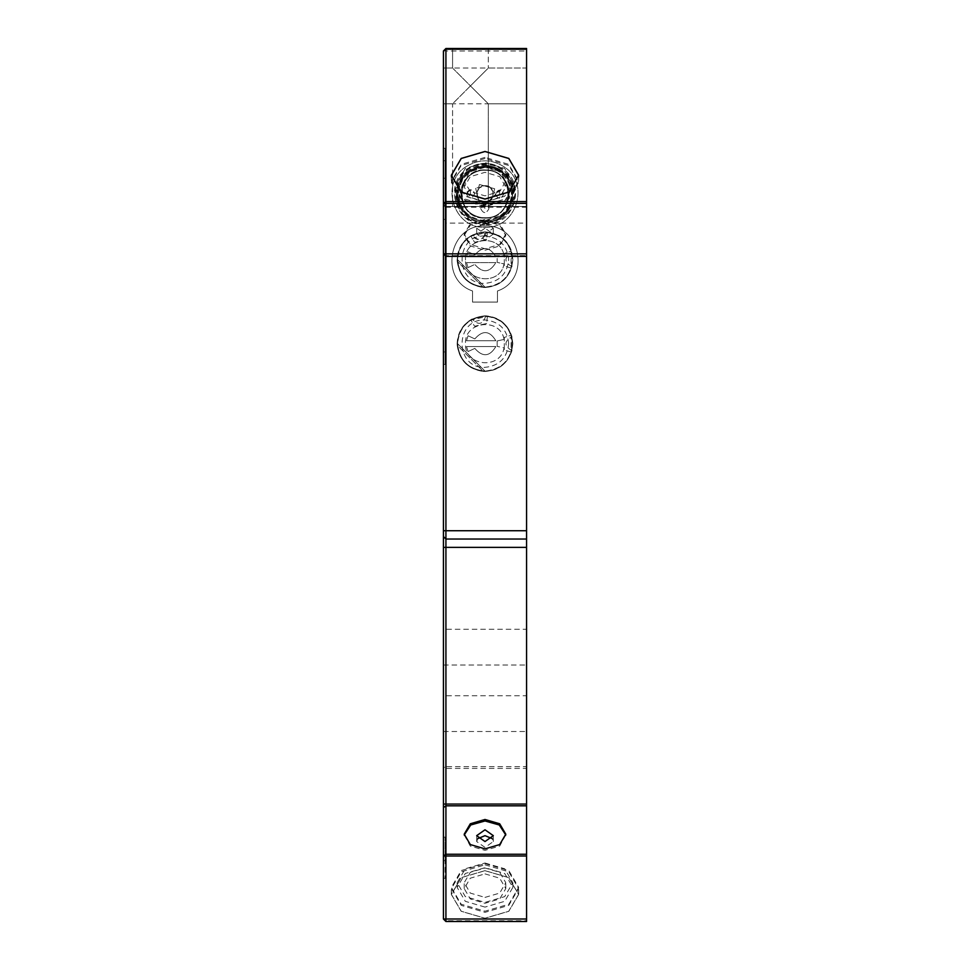 <?xml version="1.0" encoding="UTF-8"?>
<svg xmlns="http://www.w3.org/2000/svg" width="970" height="970" viewBox="0 0 970 970"><rect width="100%" height="100%" fill="white"/><g stroke="black" fill="none" stroke-linecap="round" stroke-linejoin="round"><path stroke-width="0.73" stroke-dasharray="4.85 3.64" d="M468.049 267.587L474.827 264.422L468.049 267.587L466.521 262.591L495.84 262.591C489.68 272.825 482.672 273.431 474.827 264.422C482.672 273.431 489.68 272.825 495.84 262.591L466.521 262.591L468.049 267.587M504.073 255.45L497.173 256.989L497.173 262.385L504.073 263.913C500.326 286.198 464.291 282.246 465.467 259.681C464.291 237.116 500.326 233.164 504.073 255.45L497.173 256.989L497.173 262.385L504.073 263.913C500.326 286.198 464.291 282.246 465.467 259.681C464.291 237.116 500.326 233.164 504.073 255.45M468.049 251.776L466.521 256.771L495.84 256.771C489.68 246.538 482.672 245.931 474.827 254.94L468.049 251.776L474.827 254.94C482.672 245.931 489.68 246.538 495.84 256.771L466.521 256.771L468.049 251.776M485 231.83C468.207 233.6 458.919 242.888 457.149 259.681C458.919 276.474 468.207 285.762 485 287.532C501.793 285.762 511.081 276.474 512.851 259.681C511.081 242.888 501.793 233.6 485 231.83C501.793 233.6 511.081 242.888 512.851 259.681C511.081 276.474 501.793 285.762 485 287.532C468.207 285.762 458.919 276.474 457.149 259.681C458.919 242.888 468.207 233.6 485 231.83C501.793 233.6 511.081 242.888 512.851 259.681C511.081 276.474 501.793 285.762 485 287.532C468.207 285.762 458.919 276.474 457.149 259.681C458.919 242.888 468.207 233.6 485 231.83M472.523 290.964L472.523 302.082L497.477 302.082L497.477 290.964C531.451 279.542 520.793 224.034 485 226.01C449.207 224.034 438.549 279.542 472.523 290.964L472.523 302.082L497.477 302.082L497.477 290.964C531.451 279.542 520.793 224.034 485 226.01C449.207 224.034 438.549 279.542 472.523 290.964M443.423 804.069L443.423 766.652L445.921 768.422L445.921 920.772L526.577 920.772L526.577 768.422L445.921 768.422L445.921 766.652L526.577 766.652L526.577 50.998L445.921 50.998L445.921 766.652L443.423 766.652L443.423 547.359M484.673 221.851C510.535 223.597 523.303 186.179 501.757 171.751C490.99 164.585 480.101 164.391 469.08 171.144C446.855 184.858 458.58 222.991 484.673 221.851C510.535 223.597 523.303 186.179 501.757 171.751C490.99 164.585 480.101 164.391 469.08 171.144C446.855 184.858 458.58 222.991 484.673 221.851M512.851 343.659C511.081 326.866 501.793 317.578 485 315.808C468.207 317.578 458.919 326.866 457.149 343.659C458.919 360.452 468.207 369.74 485 371.51C501.793 369.74 511.081 360.452 512.851 343.659C511.081 326.866 501.793 317.578 485 315.808C468.207 317.578 458.919 326.866 457.149 343.659C458.919 360.452 468.207 369.74 485 371.51C501.793 369.74 511.081 360.452 512.851 343.659M526.577 920.772L526.577 921.5L445.921 921.5L443.423 919.002L443.423 856.013M526.577 766.652L526.577 768.422M445.921 48.5L443.423 50.998L445.921 50.998L445.921 48.5L526.577 48.5L526.577 50.998M526.577 255.631L526.577 256.359L445.921 256.359L445.921 223.1L526.577 223.1L526.577 206.477L526.577 207.204L445.921 207.204L445.921 255.631L526.577 255.631L526.577 207.204M526.577 223.1L526.577 256.359M526.577 85.918L526.577 68.033L443.423 68.033L443.423 103.79L526.577 103.79L526.577 85.918C526.577 62.868 526.577 62.868 526.577 85.918C526.577 108.967 526.577 108.967 526.577 85.918L526.577 68.033L488.322 68.033L526.577 68.033L526.577 85.918C526.577 62.868 526.577 62.868 526.577 85.918C526.577 108.967 526.577 108.967 526.577 85.918C526.577 62.868 526.577 62.868 526.577 85.918C526.577 108.967 526.577 108.967 526.577 85.918L526.577 103.79L526.577 85.918M443.423 731.513L526.577 731.513L526.577 713.641C526.577 690.591 526.577 690.591 526.577 713.641C526.577 736.691 526.577 736.691 526.577 713.641L526.577 695.769L443.423 695.769M443.423 665.008L526.577 665.008L526.577 647.123C526.577 624.074 526.577 624.074 526.577 647.123C526.577 670.185 526.577 670.185 526.577 647.123L526.577 629.251L443.423 629.251M485 250.248L499.695 245.944L505.782 235.552L499.695 225.161L485 220.857L470.304 225.161L464.218 235.552L470.304 245.944L485 250.248M443.423 85.918C443.423 62.868 443.423 62.868 443.423 85.918C443.423 62.868 443.423 62.868 443.423 85.918C443.423 108.967 443.423 108.967 443.423 85.918C443.423 108.967 443.423 108.967 443.423 85.918C443.423 62.868 443.423 62.868 443.423 85.918C443.423 62.868 443.423 62.868 443.423 85.918C443.423 108.967 443.423 108.967 443.423 85.918C443.423 108.967 443.423 108.967 443.423 85.918C443.423 62.868 443.423 62.868 443.423 85.918C443.423 62.868 443.423 62.868 443.423 85.918C443.423 108.967 443.423 108.967 443.423 85.918C443.423 108.967 443.423 108.967 443.423 85.918M443.423 713.641C443.423 690.591 443.423 690.591 443.423 713.641C443.423 690.591 443.423 690.591 443.423 713.641C443.423 736.691 443.423 736.691 443.423 713.641C443.423 736.691 443.423 736.691 443.423 713.641M443.423 647.123C443.423 624.074 443.423 624.074 443.423 647.123C443.423 624.074 443.423 624.074 443.423 647.123C443.423 670.185 443.423 670.185 443.423 647.123C443.423 670.185 443.423 670.185 443.423 647.123M505.758 834.928L499.695 846.058L485 850.363L470.304 846.058L464.242 834.928M485 219.365L470.304 223.67L464.218 234.061L470.304 244.452L485 248.756L499.695 244.452L505.782 234.061L499.695 223.67L485 219.365M526.577 539.041L445.921 539.041L443.423 536.543M526.577 206.477L445.921 206.477L526.577 206.477M470.45 206.477C447.4 206.477 447.4 206.477 470.45 206.477C447.4 206.477 447.4 206.477 470.45 206.477C493.5 206.477 493.5 206.477 470.45 206.477C493.5 206.477 493.5 206.477 470.45 206.477C447.4 206.477 447.4 206.477 470.45 206.477C447.4 206.477 447.4 206.477 470.45 206.477C493.5 206.477 493.5 206.477 470.45 206.477C493.5 206.477 493.5 206.477 470.45 206.477M443.423 223.1L443.423 253.861L443.423 203.979L443.423 223.1L445.921 223.1L445.921 206.477L443.423 203.979L445.921 206.477L445.921 207.204L443.423 205.434M443.423 530.723L443.423 148.277L443.423 160.741L443.423 148.277L445.097 148.277L443.423 148.277M443.423 351.977L443.423 178.237L443.423 364.441L443.423 351.977L445.097 351.977L445.097 364.441L445.097 148.277L445.097 351.977L443.423 351.977M443.423 203.348L443.423 178.237L443.423 201.748L445.097 201.748L445.097 219.39L445.097 178.237L445.097 201.748M470.45 85.918C447.4 108.967 447.4 108.967 470.45 85.918C447.4 108.967 447.4 108.967 470.45 85.918C447.4 62.868 447.4 62.868 470.45 85.918C447.4 62.868 447.4 62.868 470.45 85.918C447.4 108.967 447.4 108.967 470.45 85.918C447.4 108.967 447.4 108.967 470.45 85.918C447.4 62.868 447.4 62.868 470.45 85.918C447.4 62.868 447.4 62.868 470.45 85.918C493.5 62.868 493.5 62.868 470.45 85.918C493.5 62.868 493.5 62.868 470.45 85.918C493.5 108.967 493.5 108.967 470.45 85.918C493.5 108.967 493.5 108.967 470.45 85.918C493.5 62.868 493.5 62.868 470.45 85.918C493.5 62.868 493.5 62.868 470.45 85.918C493.5 108.967 493.5 108.967 470.45 85.918C493.5 108.967 493.5 108.967 470.45 85.918M443.423 860.657L445.097 860.657L445.097 878.299L445.097 837.134L445.097 860.657M443.423 878.299L445.097 878.299M443.423 837.134L445.097 837.134M443.423 219.39L445.097 219.39M443.423 178.237L445.097 178.237M445.097 364.441L443.423 364.441L445.097 364.441M485 158.51L461.186 165.494L451.329 182.324L461.186 199.165L485 206.137L508.813 199.165L518.671 182.324L508.813 165.494L485 158.51M485 202.015L504.691 196.255L512.851 182.324L504.691 168.404L485 162.633L465.309 168.404L457.149 182.324L465.309 196.255L485 202.015M485 167.337L465.309 173.096L457.149 187.028L465.309 200.96L485 206.719L504.691 200.96L512.851 187.028L504.691 173.096L485 167.337M470.45 48.5L452.578 48.5L452.578 68.033L443.423 68.033L452.578 68.033L452.578 48.5L470.45 48.5C447.4 48.5 447.4 48.5 470.45 48.5C493.5 48.5 493.5 48.5 470.45 48.5C447.4 48.5 447.4 48.5 470.45 48.5C493.5 48.5 493.5 48.5 470.45 48.5L488.322 48.5L470.45 48.5M485 870.648L461.186 877.62L451.329 894.461L461.186 911.291L485 918.263L508.813 911.291L518.671 894.461L508.813 877.62L485 870.648M485 863.591L508.813 870.563L518.671 887.404L508.813 904.234L485 911.206L461.186 904.234L451.329 887.404L461.186 870.563L485 863.591M485 907.095L465.309 901.324L457.149 887.404L465.309 873.473L485 867.701L504.691 873.473L512.851 887.404L504.691 901.324L485 907.095M485 863.009L504.691 868.768L512.851 882.7L504.691 896.619L485 902.391L465.309 896.619L457.149 882.7L465.309 868.768L485 863.009M443.423 919.002L445.921 921.5M443.423 253.861L445.921 256.359L443.423 253.861M485 201.724L470.304 197.419L464.218 187.028L470.304 176.637L485 172.333L499.695 176.637L505.782 187.028L499.695 197.419L485 201.724M485 897.395L499.695 893.091L505.782 882.7L499.695 872.309L485 868.004L470.304 872.309L464.218 882.7L470.304 893.091L485 897.395M504.073 339.427C500.326 317.142 464.291 321.094 465.467 343.659C464.291 366.224 500.326 370.176 504.073 347.89L497.173 346.351L504.073 347.89C500.326 370.176 464.291 366.224 465.467 343.659C464.291 321.094 500.326 317.142 504.073 339.427L497.173 340.955L497.173 346.351L497.173 340.955L504.073 339.427M468.049 351.564L474.827 348.4C482.672 357.409 489.68 356.802 495.84 346.569L466.521 346.569L468.049 351.564L466.521 346.569L495.84 346.569C489.68 356.802 482.672 357.409 474.827 348.4L468.049 351.564M468.049 335.753L466.521 340.749L495.84 340.749C489.68 330.515 482.672 329.909 474.827 338.918L468.049 335.753L474.827 338.918C482.672 329.909 489.68 330.515 495.84 340.749L466.521 340.749L468.049 335.753M477.798 838.601L476.682 841.548L485 847.428L493.318 841.548L492.202 838.601M485 873.885L499.695 878.189L505.782 888.581L499.695 898.972L485 903.276L470.304 898.972L464.218 888.581L470.304 878.189L485 873.885M485 864.828L508.753 871.787L518.586 888.581L508.753 905.374L485 912.333L461.247 905.374L451.414 888.581L461.247 871.787L485 864.828M485 870.708L508.753 877.656L518.586 894.461L508.753 911.254L485 918.202L461.247 911.254L451.414 894.461L461.247 877.656L485 870.708M485 228.18L476.682 234.061L485 239.942L493.318 234.061L485 228.18M485 222.3L493.318 228.18L485 234.061L476.682 228.18L485 222.3M485 166.452L470.304 170.756L464.218 181.147L470.304 191.539L485 195.843L499.695 191.539L505.782 181.147L499.695 170.756L485 166.452M485 157.395L461.247 164.354L451.414 181.147L461.247 197.941L485 204.9L508.753 197.941L518.586 181.147L508.753 164.354L485 157.395M468.607 170.465C445.715 184.579 457.791 223.864 484.661 222.688C497.962 222.057 507.128 215.583 512.148 203.263C522.151 178.504 489.632 154.012 468.607 170.465C479.956 163.506 491.172 163.712 502.254 171.084C524.443 185.949 511.299 224.47 484.661 222.688C457.791 223.864 445.715 184.579 468.607 170.465M499.962 169.532L499.962 169.532C495.294 166.925 490.286 165.518 484.951 165.312L484.951 165.312C490.286 165.518 495.294 166.925 499.962 169.532L484.951 165.312L499.962 169.532M456.324 193.272L456.324 193.272C456.397 198.62 457.682 203.664 460.18 208.392L460.18 208.392C457.682 203.664 456.397 198.62 456.324 193.272L460.18 208.392L456.324 193.272M498.713 219.196L498.713 219.196C503.309 216.456 507.019 212.83 509.868 208.295L509.868 208.295C507.019 212.83 503.309 216.456 498.713 219.196L509.868 208.295L498.713 219.196M484.673 221.439C501.247 219.887 510.499 210.842 512.439 194.327C510.887 177.752 501.842 168.501 485.327 166.561C468.752 168.113 459.501 177.158 457.561 193.673C459.113 210.248 468.158 219.499 484.673 221.439C501.247 219.887 510.499 210.842 512.439 194.327C510.887 177.752 501.842 168.501 485.327 166.561C468.752 168.113 459.501 177.158 457.561 193.673C459.113 210.248 468.158 219.499 484.673 221.439C501.247 219.887 510.499 210.842 512.439 194.327C510.887 177.752 501.842 168.501 485.327 166.561C468.752 168.113 459.501 177.158 457.561 193.673C459.113 210.248 468.158 219.499 484.673 221.439C501.247 219.887 510.499 210.842 512.439 194.327C510.887 177.752 501.842 168.501 485.327 166.561C468.752 168.113 459.501 177.158 457.561 193.673C459.113 210.248 468.158 219.499 484.673 221.439M484.636 224.761C455.827 226.022 442.866 183.9 467.419 168.756C479.592 161.299 491.62 161.517 503.503 169.423C527.304 185.355 513.215 226.677 484.636 224.761C513.215 226.677 527.304 185.355 503.503 169.423C491.62 161.517 479.592 161.299 467.419 168.756C442.866 183.9 455.827 226.022 484.636 224.761M465.988 166.707C439.458 183.087 453.451 228.617 484.612 227.259C515.494 229.332 530.736 184.664 505.006 167.434C492.154 158.886 479.156 158.643 465.988 166.707C479.156 158.643 492.154 158.886 505.006 167.434C530.736 184.664 515.494 229.332 484.612 227.259C453.451 228.617 439.458 183.087 465.988 166.707M484.648 223.924C499.441 225.44 516.088 209.168 514.924 194.352C516.44 179.559 500.168 162.912 485.352 164.075C470.559 162.56 453.911 178.832 455.075 193.648C453.56 208.441 469.832 225.088 484.648 223.924L502.108 218.565C514.476 208.368 517.75 195.819 511.905 180.893C503.757 167.095 491.851 161.929 476.197 165.385C444.151 173.387 451.656 225.319 484.648 223.924M500.205 215.837C525.17 200.378 504.739 158.437 477.179 168.574C448.698 175.667 455.354 221.839 484.685 220.602L500.205 215.837M484.685 220.602C500.75 219.099 509.723 210.332 511.602 194.315C510.099 178.25 501.332 169.277 485.315 167.398C469.25 168.901 460.277 177.668 458.398 193.685C459.901 209.75 468.668 218.723 484.685 220.602M484.721 218.104C515.797 219.802 516.392 168.925 485.279 169.895C454.202 168.198 453.608 219.075 484.721 218.104C515.797 219.802 516.392 168.925 485.279 169.895C454.202 168.198 453.608 219.075 484.721 218.104C470.317 216.456 462.375 208.417 460.883 194C459.78 173.29 488.383 161.541 502.145 177.049C517.495 191.005 505.406 219.462 484.721 218.104C505.406 219.462 517.495 191.005 502.145 177.049C488.383 161.541 459.78 173.29 460.883 194C462.375 208.417 470.317 216.456 484.721 218.104M495.391 194.121C498.095 199.517 500.872 199.541 503.709 194.218C500.993 188.823 498.228 188.798 495.391 194.121L499.55 190.011L502.508 191.248L503.709 194.218C500.872 199.541 498.095 199.517 495.391 194.121M466.291 193.782C469.007 199.177 471.772 199.202 474.609 193.879C471.905 188.483 469.128 188.459 466.291 193.782L470.45 189.671L473.408 190.908L474.609 193.879C471.772 199.202 469.007 199.177 466.291 193.782M480.671 208.501C483.375 213.897 486.152 213.921 488.989 208.598C486.273 203.203 483.509 203.166 480.671 208.501L484.83 204.391L487.789 205.628L488.989 208.598C486.152 213.921 483.375 213.897 480.671 208.501M487.352 316.317L486.734 323.459L474.585 326.259L470.899 320.112L487.352 316.317L486.734 323.459L474.585 326.259L470.899 320.112C462.363 325.641 457.913 333.486 457.561 343.659L485 371.098C468.449 369.352 459.307 360.209 457.561 343.659L485 371.098C501.551 369.352 510.693 360.209 512.439 343.659C510.693 327.108 501.551 317.966 485 316.22C468.449 317.966 459.307 327.108 457.561 343.659C459.307 360.209 468.449 369.352 485 371.098C497.768 370.346 506.461 364.005 511.105 352.098L504.291 349.891L504.291 337.427L511.105 335.22L511.105 352.098L504.291 349.891L504.291 337.427L511.105 335.22C506.946 324.198 499.029 317.905 487.352 316.317M485 315.808C501.793 317.578 511.081 326.866 512.851 343.659C511.081 360.452 501.793 369.74 485 371.51C468.207 369.74 458.919 360.452 457.149 343.659C458.919 326.866 468.207 317.578 485 315.808M457.149 343.659C457.585 332.674 462.569 324.441 472.111 318.972L485.764 315.82C499.065 317.02 507.795 323.968 511.954 336.651L511.954 350.667C507.31 364.283 497.792 371.219 483.412 371.462L457.197 345.247L457.149 343.659M457.197 345.247C459.404 360.513 468.146 369.255 483.412 371.462L457.197 345.247M511.954 350.667C503.951 345.999 503.951 341.319 511.954 336.651C503.951 341.319 503.951 345.999 511.954 350.667M485.764 315.82C483.011 324.659 478.465 325.714 472.111 318.972C478.465 325.714 483.011 324.659 485.764 315.82M485.097 185.682C495.828 185.355 495.621 202.9 484.903 202.318C474.172 202.645 474.378 185.1 485.097 185.682M484.903 202.318L482.757 202.002L478.392 199.056L476.779 192.739L479.192 188.047L483.933 185.755L490.202 187.513L493.051 191.939L492.675 197.189L488.019 201.748L484.903 202.318C495.621 202.9 495.828 185.355 485.097 185.682C474.378 185.1 474.172 202.645 484.903 202.318L488.019 201.748L492.675 197.189L493.051 191.939L490.202 187.513L483.933 185.755C478.077 184.106 478.077 184.106 483.933 185.755C478.077 184.106 478.077 184.106 483.933 185.755L479.192 188.047L476.779 192.739L478.392 199.056C479.895 204.949 479.895 204.949 478.392 199.056C479.895 204.949 479.895 204.949 478.392 199.056L482.757 202.002L484.903 202.318M490.202 187.513C496.058 189.162 496.058 189.162 490.202 187.513C496.058 189.162 496.058 189.162 490.202 187.513M476.779 192.739C475.276 186.846 475.276 186.846 476.779 192.739C475.276 186.846 475.276 186.846 476.779 192.739M492.675 197.189C497.028 192.945 497.028 192.945 492.675 197.189C497.028 192.945 497.028 192.945 492.675 197.189L488.019 201.748L492.675 197.189M488.019 201.748C483.666 206.004 483.666 206.004 488.019 201.748C483.666 206.004 483.666 206.004 488.019 201.748M484.721 217.692C515.264 219.353 515.846 169.362 485.279 170.308C454.736 168.647 454.154 218.638 484.721 217.692C515.264 219.353 515.846 169.362 485.279 170.308C454.736 168.647 454.154 218.638 484.721 217.692M487.352 232.351L486.734 239.481L474.585 242.294L470.899 236.146L487.352 232.351L486.734 239.481L474.585 242.294L470.899 236.146C462.363 241.663 457.913 249.508 457.561 259.681L485 287.12C468.449 285.374 459.307 276.232 457.561 259.681L485 287.12C501.551 285.374 510.693 276.232 512.439 259.681C510.693 243.13 501.551 233.988 485 232.242C468.449 233.988 459.307 243.13 457.561 259.681C459.307 276.232 468.449 285.374 485 287.12C497.768 286.368 506.461 280.039 511.105 268.12L504.291 265.913L504.291 253.449L511.105 251.242L511.105 268.12L504.291 265.913L504.291 253.449L511.105 251.242C508.765 244.355 504.436 239.129 498.095 235.577L487.352 232.351M487.073 235.577L485.121 235.577L485.764 231.842L498.944 235.577C505.552 239.541 509.893 245.24 511.954 252.673L511.954 266.689C507.31 280.306 497.792 287.241 483.412 287.496L457.197 261.269L457.149 259.681C457.525 249.193 462.156 241.154 471.056 235.577L472.354 235.577L471.056 235.577M457.197 261.269C459.404 276.547 468.146 285.277 483.412 287.496L457.197 261.269M485.764 231.842L472.111 234.995C478.465 241.736 483.011 240.693 485.764 231.842M511.954 266.689C503.951 262.021 503.951 257.341 511.954 252.673C503.951 257.341 503.951 262.021 511.954 266.689M485.121 235.577C480.865 240.875 476.609 240.875 472.354 235.577M485 235.989C454.445 234.691 454.445 284.683 485 283.373C499.295 281.87 507.189 273.976 508.692 259.681C507.189 245.398 499.295 237.492 485 235.989M443.423 160.741L445.097 160.741L443.423 160.741M508.692 343.659C507.189 329.363 499.295 321.47 485 319.967C454.445 318.657 454.445 368.649 485 367.351C499.295 365.848 507.189 357.942 508.692 343.659M470.45 193.83L470.45 189.671M499.55 194.17L499.55 190.011M484.83 208.55L484.83 204.391M498.944 235.577L498.095 235.577M505.782 835.667L505.782 834.176M464.218 835.667L464.218 834.176M505.782 235.552L505.782 234.061M464.218 235.552L464.218 234.061M452.578 103.79L443.423 103.79L452.578 103.79L452.578 206.477L452.578 103.79M518.671 175.267L518.671 182.324M451.329 175.267L451.329 182.324M512.851 182.324L512.851 187.028M457.149 187.028L457.149 182.324M451.329 894.461L451.329 887.404M518.671 894.461L518.671 887.404M457.149 887.404L457.149 882.7M512.851 882.7L512.851 887.404M526.577 103.79L488.322 103.79L526.577 103.79M488.322 48.5L488.322 68.033L488.322 48.5M488.322 206.477L488.322 103.79L488.322 206.477M476.682 841.548L476.682 835.667M493.318 841.548L493.318 835.667M505.782 888.581L505.782 882.7M464.218 888.581L464.218 882.7M518.586 894.461L518.586 888.581M451.414 894.461L451.414 888.581M493.318 228.18L493.318 234.061M476.682 228.18L476.682 234.061M464.218 181.147L464.218 187.028M505.782 181.147L505.782 187.028M451.414 176.94L451.414 181.147M518.586 176.94L518.586 181.147M479.459 184.506L478.622 187.477L475.639 188.241M479.544 203.542L482.539 202.779L484.697 204.985M494.676 188.774L493.839 191.745L495.997 193.951"/><path stroke-width="1.45" d="M443.423 856.013L445.921 854.255L445.921 856.013L526.577 856.013L526.577 854.255L445.921 854.255L445.921 805.827L526.577 805.827L526.577 804.069L445.921 804.069L445.921 547.359L526.577 547.359L526.577 530.723L445.921 530.723L445.921 256.359L526.577 256.359L526.577 253.861L445.921 253.861L445.921 203.348L443.423 203.348L443.423 919.002L445.921 919.002L445.921 856.013L443.423 856.013L443.423 804.069L445.921 804.069L445.921 805.827L443.423 807.598M526.577 856.013L526.577 919.002L445.921 919.002L445.921 921.5L526.577 921.5L526.577 919.002M526.577 49.227L526.577 48.5L445.921 48.5L445.921 49.227L526.577 49.227L526.577 201.578L445.921 201.578L445.921 49.227L443.423 50.998L443.423 203.348L445.921 201.578L445.921 203.348L526.577 203.348L526.577 201.578M526.577 203.348L526.577 253.861M526.577 256.359L526.577 530.723M526.577 547.359L526.577 804.069M526.577 805.827L526.577 854.255M485 848.871L470.304 844.567L464.218 834.176L470.304 823.785L485 819.48L499.695 823.785L505.782 834.176L499.695 844.567L485 848.871M464.242 834.928L470.741 824.973L485 820.972L499.259 824.973L505.758 834.928M443.423 536.543L445.921 539.041L445.921 530.723L443.423 530.723L443.423 547.359L445.921 547.359L445.921 539.041L526.577 539.041M443.423 148.277L443.423 103.79M443.423 68.033L443.423 50.998L445.921 48.5M443.423 178.237L443.423 160.741L443.423 178.237M443.423 201.748L443.423 203.348M485 151.465L508.813 158.437L518.671 175.267L508.813 192.108L485 199.08L461.186 192.108L451.329 175.267L461.186 158.437L485 151.465M445.921 921.5L443.423 919.002M445.921 256.359L443.423 253.861L445.921 253.861L445.921 256.359M485 829.786L493.318 835.667L485 841.548L476.682 835.667L485 829.786M492.202 838.601L485 835.667L477.798 838.601M485 151.514L461.247 158.474L451.414 175.267L461.247 192.06L485 199.02L508.753 192.06L518.586 175.267L508.753 158.474L485 151.514M451.414 175.267L451.414 176.94M518.586 175.267L518.586 176.94"/></g></svg>
